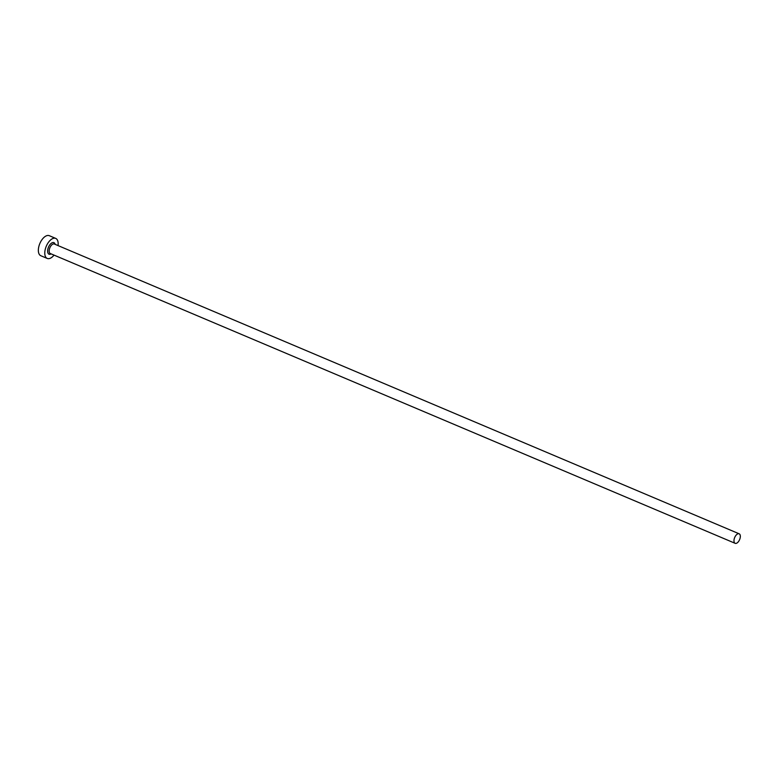 <?xml version="1.0" encoding="UTF-8"?>
<svg xmlns="http://www.w3.org/2000/svg" width="779" height="779" viewBox="0 0 779 779"><rect width="100%" height="100%" fill="white"/><g stroke="black" fill="none" stroke-linecap="round" stroke-linejoin="round"><path stroke-width="1.17" d="M737.694 533.897A5.171 2.678 112.9 0 0 734.256 538.756A5.171 2.678 112.9 0 0 735.142 543.314A5.171 2.678 112.9 0 0 736.613 543.216A5.171 2.678 112.9 0 0 740.05 538.357A5.171 2.678 112.9 0 0 739.164 533.8A5.171 2.678 112.9 0 0 737.694 533.897M58.055 245.599A10.877 5.638 112.9 0 0 55.718 238.403A10.877 5.638 112.9 0 0 52.612 238.617A10.877 5.638 112.9 0 0 45.377 248.852A10.877 5.638 112.9 0 0 47.237 258.443A10.877 5.638 112.9 0 0 50.343 258.229A10.877 5.638 112.9 0 0 54.033 255.113M55.718 238.403L49.291 235.686A10.877 5.638 112.9 0 0 46.185 235.901A10.877 5.638 112.9 0 0 38.95 246.125A10.877 5.638 112.9 0 0 40.81 255.726L47.237 258.443M51.141 253.896A6.251 3.243 -67.1 0 1 50.83 254.061A6.251 3.243 -67.1 0 1 47.675 250.156A6.251 3.243 -67.1 0 1 52.125 242.785A6.251 3.243 -67.1 0 1 55.173 244.372M739.164 533.8L54.345 244.022A5.171 2.678 112.9 0 0 52.875 244.129A5.171 2.678 112.9 0 0 49.437 248.988A5.171 2.678 112.9 0 0 50.323 253.545L735.142 543.314"/></g></svg>
